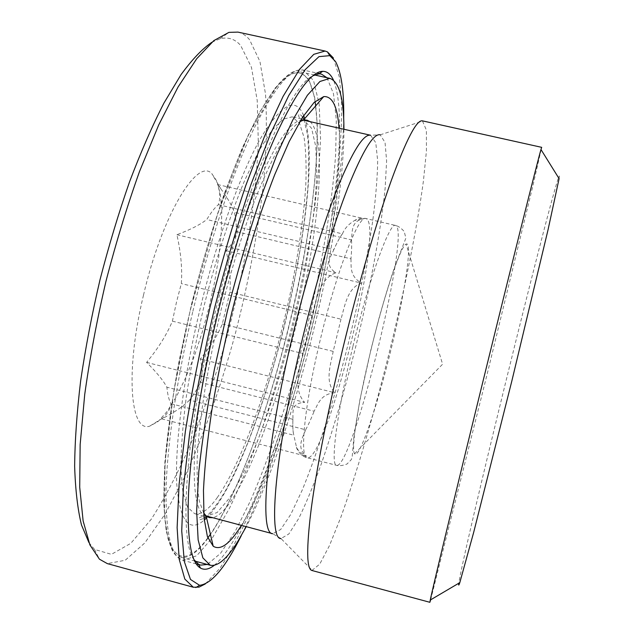 <?xml version="1.0" encoding="UTF-8"?>
<svg xmlns="http://www.w3.org/2000/svg" width="634" height="634" viewBox="0 0 634 634"><rect width="100%" height="100%" fill="white"/><g stroke="black" fill="none" stroke-linecap="round" stroke-linejoin="round"><path stroke-width="0.48" stroke-dasharray="3.17 2.38" d="M189.55 400.094C183.353 406.339 174.096 412.599 161.765 418.876L162.383 418.329C167.439 413.836 170.308 408.962 170.974 403.7C168.961 400.117 167.598 394.617 166.885 387.2C163.168 380.337 156.408 372.063 146.605 362.394C158.183 348.383 166.782 334.633 172.4 321.153L176.45 302.331L181.332 283.588C182.402 268.967 180.92 252.681 176.902 234.723C190.232 229.746 200.193 224.674 206.795 219.515C210.932 212.596 214.791 207.651 218.373 204.679C220.402 198.735 220.133 192.023 217.557 184.526L220.925 188.94C227.4 197.705 231.878 205.495 234.358 212.319C235.697 217.399 236.427 223.857 236.569 231.679C235.341 238.281 231.87 244.613 226.148 250.676C229.571 265.908 230.831 279.721 229.92 292.123L222.312 323.974C217.525 335.41 210.187 347.067 200.312 358.955C202.5 367.609 202.595 375.423 200.574 382.413C196.833 389.736 193.156 395.624 189.55 400.094L305.636 429.781C302.838 437.611 295.745 447.905 306.682 456.321C301.055 453.381 297.655 450.322 296.49 447.144L293.827 435.225C292.94 431.889 292.631 426.595 292.916 419.343L292.908 419.201C293.273 412.837 290.578 403.058 304.645 402.376C292.623 389.411 299.724 369.242 302.695 353.693L311.96 315.272C316.406 300.056 319.29 278.746 335.933 272.763C323.839 265.06 330.996 256.421 333.785 249.748L206.795 219.515M143.498 295.135C124.993 371.603 130.295 432.864 149.656 426.159L158.04 421.57L167.122 411.458L176.45 396.575L185.651 377.777L194.369 355.959L202.294 332.01L209.165 306.84L214.744 281.353L218.817 256.461L221.211 233.082L221.773 212.16L220.402 194.654L217.05 181.482L211.74 173.526C197.19 157.66 161.971 215.251 143.498 295.135M218.373 204.679L342.431 233.851C339.935 237.124 337.074 242.378 333.856 249.622M217.557 184.526L364.13 218.69C350.65 220.711 352.409 232.258 351.505 239.914L234.358 212.319M342.431 233.851L342.566 233.605C344.658 228.438 348.7 224.048 354.699 220.442L364.13 218.69M236.569 231.679L350.967 258.838C351.648 251.127 351.822 244.811 351.505 239.914M226.148 250.676L361.356 283.081C347.155 288.113 344.777 306.325 340.981 319.195L229.92 292.123M350.967 258.838C351.363 266.51 349.31 275.853 361.356 283.081M222.312 323.974L333.199 351.387L340.981 319.195M200.312 358.955L334.807 392.755C320.717 393.92 318.149 404.017 314.139 411.22L200.574 382.413M333.199 351.387C330.694 364.558 324.521 381.755 334.807 392.755M305.636 429.781C308.29 425.01 311.12 418.82 314.139 411.22M370.898 350.19C384.466 293.851 400.878 245.604 406.125 244.09C412.956 240.722 404.524 294.858 390.56 351.418C376.715 408.011 359.098 459.888 354.604 453.738C350.871 449.95 357.75 404.009 370.898 350.19M172.4 321.153L302.743 353.495M311.912 315.463L181.332 283.588M170.974 403.7L293.827 435.225M292.916 419.343L166.885 387.2M176.902 234.723L335.933 272.763M146.605 362.394L304.645 402.376M161.765 418.876L306.682 456.321M237.932 32.104C242.299 33.103 246.166 35.615 249.527 39.657L259.94 61.466L265.527 94.133C267.025 120.222 266.423 149.228 263.72 181.158C258.22 230.927 248.663 282.114 235.056 334.712C220.743 387.033 203.926 434.504 184.605 477.125L164.903 514.364L144.79 542.95L125.191 560.274L107.312 563.61M88.926 542.553L94.545 549.432L111.418 554.338L130.802 543.33L151.241 519.254C164.991 497.817 178.257 472.417 191.024 443.055C203.3 412.179 214.498 379.52 224.602 345.078C243.686 275.592 256.088 203.062 258.292 142.127L257.23 100.568L251.46 67.339L240.627 45.426C235.056 39.015 228.2 36.796 220.046 38.753L211.883 42.248M205.337 583.922L219.943 568.246C230.34 552.483 240.928 532.552 251.706 508.46C273.127 457.7 293.336 393.936 309.527 328.515C321.414 278.746 330.401 231.077 336.495 185.5C339.832 156.336 341.583 130.018 341.758 106.536L339.428 77.293L333.302 57.892M430.66 599.812L486.825 375.447L532.917 185.707L541.682 147.342M559.093 178.637C559.584 175.436 559.37 175.142 558.451 177.758C546.738 211.748 464.009 548.41 458.81 583.225M311.928 570.489L319.766 564.086L329.45 545.644L340.712 517.574C356.704 473.376 374.234 413.13 389.593 351.181C404.698 289.167 417.093 227.669 423.409 181.086L426.436 150.995L426.405 130.168L422.426 120.856M194.02 559.703C178.947 541.151 184.66 438.712 213.935 317.428C244.106 189.392 289.968 85.115 312.95 75.755M326.946 77.713L333.5 93.705L336.305 119.874L335.679 153.927C332.208 204.734 321.43 267.77 306.214 330.686C290.531 393.5 270.869 454.348 250.382 500.979L235.159 531.443L220.545 553.331L207.318 564.458M214.229 565.338C244.09 540.287 283.358 435.59 308.988 331.376C334.586 227.146 348.32 116.18 333.468 80.138M343.683 119.002C341.678 232.377 292.068 434.242 241.292 535.627M310.058 121.649C325.876 135.755 320.368 213.65 303.028 295.008C285.609 376.62 256.643 462.749 231.141 500.868C224.309 510.901 218.167 516.512 212.723 517.709M203.665 512.93L199.417 501.391C197.507 490.336 196.778 475.801 197.229 457.78C199.171 419.145 207.706 365.255 221.115 309.78C231.806 267.572 243.527 229.754 256.287 196.334C264.584 175.943 272.549 158.912 280.173 145.257C287.456 133.726 294.01 125.865 299.819 121.68M217.51 497.254C208.792 509.53 201.176 515.006 194.662 513.691L187.64 507.295L182.893 492.095L180.904 468.05C181.023 447.81 182.838 423.94 186.341 396.448C190.818 367.395 196.754 337.114 204.14 305.604C216.043 258.537 230.372 214.554 244.835 180.032L258.846 150.892L271.756 130.509L283.002 119.24L292.195 116.83L299.47 123.194L304.114 137.602C305.937 150.678 306.499 166.56 305.794 185.239C303.821 215.188 299.248 248.338 292.076 284.682C275.053 368.386 244.748 458.247 217.51 497.254M339.024 128.155C345.712 220.133 289.968 446.962 241.411 525.364M343.905 129.249C343.953 232.694 294.231 435.011 246.238 526.656M210.924 533.971C199.417 551.089 189.304 558.831 180.587 557.191L172.06 549.512L166.211 531.26L163.635 502.176L164.84 462.804C167.582 431.873 172.377 397.653 179.232 360.144L191.928 302.6C201.889 263.887 212.739 227.416 224.484 193.204L242.18 148.094L259.369 112.654L275.124 88.071L288.771 74.614L299.89 71.761L308.972 79.702L314.702 97.581L317.222 123.551C318.078 163.937 311.698 218.175 300.461 275.299C280.307 375.106 244.661 482.973 210.924 533.971M366.888 219.071L365.929 218.548C358.828 214.411 336.955 269.918 320.606 338.374C304.653 403.842 299.343 457.851 307.149 457.74C325.963 462.931 383.451 232.599 366.888 219.071M352.932 346.33C369.416 277.668 389.878 221.638 395.537 225.45C411.482 228.961 352.338 469.62 336.583 465.348C330.148 465.824 336.9 412.005 352.932 346.33M281.005 538.559L272.675 533.717L280.735 529.477L290.824 514.301L302.204 490.13C318.117 451.487 334.895 397.304 348.866 341.171C359.216 298.265 367.173 258.133 372.744 220.775C375.788 197.412 377.436 177.441 377.682 160.862L375.78 142.737L370.605 135.248L380.226 134.812L385.052 142.523L386.613 160.925L385.163 187.949C380.955 230.031 370.414 286.338 356.633 343.081C345.831 386.312 334.261 425.993 321.937 462.115C313.862 484.534 306.135 503.285 298.765 518.382L288.85 533.971L281.005 538.559L312.435 570.568M206.248 515.965C188.163 514.261 189.59 426.04 216.242 315.883C229.532 260.297 247.323 206.502 263.657 170.911C280.513 135.502 293.796 118.598 303.512 120.183M302.687 117.052L299.62 113.874C297.473 115.919 298.891 118.043 303.884 120.254L311.595 128.282L315.827 146.819L316.707 173.811C315.28 215.718 306.365 271.495 292.86 327.413C282.138 369.979 269.957 408.827 256.326 443.966C247.26 465.689 238.321 483.726 229.5 498.07L217.161 512.534L206.605 516.068C199.995 516.67 197.753 517.899 199.876 519.753L204.061 518.358M303.646 115.578C295.832 96.249 281.504 103.77 260.677 138.157C240.429 173.835 216.281 240.975 199.29 312.229C182.925 380.947 174.802 446.637 176.791 484.376C179.818 521.211 188.964 533.123 204.235 520.11M206.581 517.954C260.209 464.476 327.461 190.826 304.732 118.574M207.841 537.862C188.393 564.212 171.14 564.593 165.561 524.516C160.037 484.558 168.676 401.092 190.034 311.389C212.105 218.611 244.423 133.711 269.093 97.153C293.891 60.42 309.907 68.06 315.074 101.519M315.684 105.902C327.406 206.034 267.207 450.972 210.409 534.264M192.657 312.174C176.704 379.275 167.21 444.553 166.076 489.194C165.656 533.622 171.228 557.31 182.798 560.266L196.714 555.796L212.723 537.402L229.69 507.858C241.158 483.647 252.284 456.266 263.078 425.699C273.5 393.991 283.057 361.142 291.735 327.136C299.811 292.979 306.571 259.433 312.031 226.512C316.635 194.424 319.465 164.998 320.527 138.236L319.187 104.19L313.529 80.47L303.266 70.057C291.069 67.204 274.276 87.429 252.895 130.723C232.123 174.485 209.378 242.069 192.657 312.174M220.925 188.94L211.74 173.526M162.383 418.329L149.656 426.159M296.49 447.144C295.975 447.327 299.731 456.084 307.149 457.74L336.583 465.348C341.417 466.592 348.074 463.708 347.258 463.779L351.236 459.69L352.155 457.383L353.796 438.189L359.779 400.442L370.787 350.19L378.926 318.53C384.616 298.202 389.839 281.076 394.61 267.16L405.879 238.138L404.302 231.846C404.999 232.298 400.434 226.6 395.537 225.45L365.929 218.548C361.959 217.692 358.218 218.318 354.699 220.426M342.566 233.605C340.014 236.918 337.09 242.299 333.785 249.748M311.96 315.272L302.695 353.693M292.908 419.201C292.607 426.698 292.924 432.142 293.851 435.534M354.604 453.738L442.603 364.209L406.125 244.09M94.545 549.432L99.443 559.196M220.046 38.753L228.914 32.374M380.226 134.812L422.918 121.031M303.844 119.446L307.458 134.257C308.94 149.101 309.083 166.813 307.886 187.387C304.185 230.966 296.157 277.954 283.802 328.349C273.238 369.844 261.145 408.209 247.522 443.443C239.161 463.446 231.759 479.288 225.316 490.97C218.572 502.318 212.2 510.917 206.201 516.773M196.294 563.943L182.798 560.266C177.179 557.619 173.288 553.419 171.125 547.673L167.978 538.591L164.428 515.18L165.062 462.17L173.724 391.733L189.97 311.381L217.668 213.499L248.504 134.511L276.844 86.184C283.604 78.315 284.428 78.053 287.828 75.248C292.139 71.539 297.291 69.811 303.266 70.057L316.937 73.061M198.672 564.585L200.598 565.116M319.338 73.592L321.287 74.02M306.983 120.151L292.195 116.83M209.307 517.598L194.662 513.691M314.496 74.97L299.89 71.761M195.026 561.122L180.587 557.191"/><path stroke-width="0.95" d="M193.322 587.242L107.312 563.61L99.443 559.196L89.901 544.923L83.125 520.926L79.71 487.245L80.146 444.608L84.718 394.499C89.806 358.059 96.875 320.384 105.926 281.464C115.943 242.798 127.141 206.129 139.528 171.481L158.698 124.969L178.075 86.985L196.714 58.724L213.84 40.6L228.914 32.374L237.932 32.104L325.099 51.037L313.79 54.326L299.66 69.209L283.113 96.336L264.83 135.541L245.762 185.548C233.011 223.533 221.115 264.045 210.076 307.062C199.916 350.301 191.682 391.709 185.374 431.286L179.089 484.424L177.124 527.639L179.208 559.354L184.827 579.088L193.322 587.242L199.036 587.116L205.337 583.922M211.883 42.248C202.349 48.77 192.062 59.572 181.031 74.638L163.929 103.096C152.247 125.928 140.788 152.176 129.542 181.839C118.661 213.032 108.794 245.754 99.958 279.998C91.914 314.448 85.487 348.011 80.669 380.701C76.888 412.195 74.875 440.765 74.646 466.41C75.398 489.939 77.681 509.474 81.501 525.023L88.926 542.553M333.302 57.892L327.429 51.877L325.099 51.037M429.868 602.3L311.928 570.489C306.531 569.11 306.309 548.513 311.246 508.674C316.548 468.637 328.079 409.509 342.907 348.185C358.416 284.143 376.58 221.662 391.344 180.381C406.378 139.377 416.736 119.541 422.426 120.856L541.682 147.342L540.976 149.513C537.973 159.57 512.327 261.763 482.648 382.651C454.435 497.508 432.285 589.715 430.256 600.049L429.868 602.3L430.66 599.812M458.81 583.225C458.437 585.864 458.77 585.665 459.801 582.638L473.756 532.069L511.789 381.216L548.014 229.912L559.093 178.637L540.976 149.513M312.95 75.755L318.997 73.821L321.287 74.02L326.946 77.713M207.318 564.458L200.598 565.116L198.474 564.22L194.02 559.703M333.468 80.138C330.766 74.226 327.16 71.293 322.658 71.333C310.945 71.571 294.929 93.816 274.601 138.077C254.836 182.647 233.122 249.376 216.654 318.236C200.962 384.046 190.913 448.127 188.552 492.99C186.784 537.735 190.794 562.778 200.566 568.127C204.536 570.251 209.093 569.324 214.229 565.338M241.292 535.627C225.45 567.359 211.55 583.922 199.591 585.317L190.493 579.452L184.304 561.518L181.728 530.959L183.361 488.14L189.503 434.639C195.827 394.483 204.172 352.322 214.538 308.164C225.823 264.219 237.972 223.002 250.977 184.486L270.338 134.234L288.739 95.536L305.184 69.645L318.981 56.632L329.767 55.649L335.505 61.49C341.433 72.474 344.159 91.645 343.683 119.002M212.723 517.709L209.307 517.598L206.082 515.822L203.665 512.93M299.819 121.68L303.306 120.23L306.983 120.151L310.058 121.649M241.411 525.364L240.682 526.521C229.627 544.123 220.473 550.692 213.214 546.231L207.421 536.657L204.037 518.049L203.466 490.399C204.552 467.678 207.294 441.272 211.693 411.181C217.026 379.512 223.731 346.592 231.806 312.404C244.676 261.311 259.718 213.246 274.712 174.683L289.199 141.548L302.521 117.314L314.147 102.391L323.712 96.598C332.406 96.035 337.51 106.552 339.024 128.155M246.238 526.656L237.932 541.23C227.21 558.617 217.985 566.63 210.258 565.259L202.864 557.872L198.141 539.875L196.643 510.988L198.791 471.728C202.088 440.828 207.302 406.592 214.451 369.012L227.344 311.31C237.298 272.438 247.973 235.793 259.385 201.358L276.4 155.932L292.694 120.151L307.411 95.243L319.94 81.485L329.918 78.362C339.285 81.865 343.953 98.833 343.905 129.249M303.512 120.183L370.605 135.248C363.607 133.742 352.678 151.074 337.803 187.22C323.308 223.548 306.46 278.397 292.876 334.776C265.694 446.645 259.06 534.311 272.675 533.717L206.248 515.965M281.005 538.559C267.746 539.819 275.101 451.186 302.783 337.32C316.612 279.974 333.587 224.174 348.034 187.299C362.83 150.63 373.561 133.132 380.226 134.812M204.235 520.11L206.581 517.954M304.732 118.574L303.646 115.578M315.074 101.519L315.684 105.902M210.409 534.264L207.841 537.862M459.801 582.638L430.256 600.049M302.687 117.052L303.844 119.446M206.201 516.773L204.061 518.358M196.294 563.943L198.672 564.585M316.937 73.061L319.338 73.592M198.474 564.22L200.566 568.127M318.997 73.821L322.658 71.333M329.767 55.649L327.429 51.877M199.591 585.317L195.771 587.575M206.082 515.822L213.214 546.231M303.306 120.23L323.712 96.598M329.918 78.362L314.496 74.97M210.258 565.259L195.026 561.122"/></g></svg>
